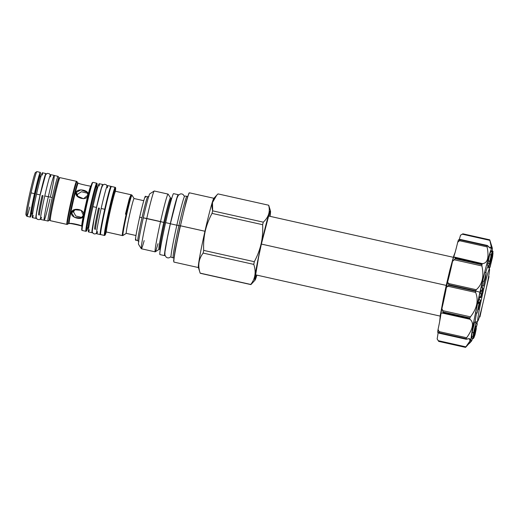 <?xml version="1.0" encoding="UTF-8"?>
<svg xmlns="http://www.w3.org/2000/svg" width="519" height="519" viewBox="0 0 519 519"><rect width="100%" height="100%" fill="white"/><g stroke="black" fill="none" stroke-linecap="round" stroke-linejoin="round"><path stroke-width="0.78" d="M100.686 234.607L104.423 235.444A24.653 1.116 -77.4 0 1 104.39 235.418L100.647 234.582A24.653 1.116 102.6 0 0 100.686 234.607A24.653 1.116 102.6 0 1 100.647 234.582A24.653 1.116 102.6 0 1 105.078 209.845A24.653 1.116 102.6 0 1 111.442 186.49A24.653 1.116 102.6 0 0 105.078 209.845A24.653 1.116 102.6 0 0 100.647 234.582L104.39 235.418A24.653 1.116 -77.4 0 1 108.815 210.682A24.653 1.116 -77.4 0 1 115.186 187.327A24.653 1.116 -77.4 0 1 115.218 187.353A0.48 0.48 142.9 0 1 115.581 187.923A24.172 1.096 -77.4 0 1 115.367 191.213A24.172 1.096 -77.4 0 0 115.581 187.923A24.172 1.096 -77.4 0 0 109.405 210.344A24.172 1.096 -77.4 0 0 104.961 235.055A24.172 1.096 -77.4 0 1 109.405 210.344A24.172 1.096 -77.4 0 1 115.581 187.923A0.48 0.48 142.9 0 0 115.497 187.528L115.374 191.219M104.293 235.399L104.844 235.367L106.252 232.006A24.172 1.096 -77.4 0 1 104.961 235.055A0.48 0.48 -37.1 0 1 104.39 235.418A24.653 1.116 -77.4 0 1 108.815 210.682A24.653 1.116 -77.4 0 1 115.186 187.327A24.653 1.116 -77.4 0 1 115.218 187.353M115.088 190.908A21.636 0.98 102.6 0 0 115.023 190.402A21.636 0.98 102.6 0 0 109.496 210.467A21.636 0.98 102.6 0 0 105.519 232.577A21.636 0.98 102.6 0 0 105.863 232.162M66.899 224.403A22.064 0.999 -77.4 0 1 66.86 224.377L50.291 220.672A22.064 0.999 -77.4 0 0 50.324 220.698L66.899 224.403A22.064 0.999 -77.4 0 1 66.86 224.377L50.291 220.672A22.064 0.999 -77.4 0 1 54.255 198.537A22.064 0.999 -77.4 0 1 59.951 177.634L76.527 181.339A22.064 0.999 -77.4 0 1 76.559 181.365A0.766 0.766 142.9 0 1 77.039 181.702A21.837 0.993 -77.4 0 1 77.046 181.708A21.837 0.993 -77.4 0 1 77.046 181.708L77.785 182.876A20.851 0.947 102.6 0 0 77.785 182.876A20.851 0.947 102.6 0 0 72.459 202.215A20.851 0.947 102.6 0 0 68.625 223.527A20.851 0.947 102.6 0 0 68.703 223.54L67.522 224.292A21.837 0.993 -77.4 0 1 67.444 224.279A21.837 0.993 -77.4 0 1 71.453 201.956A21.837 0.993 -77.4 0 1 77.039 181.702L77.785 182.876A20.851 0.947 102.6 0 0 77.792 182.889A20.851 0.947 102.6 0 0 77.785 182.876A0.766 0.766 -37.1 0 0 77.824 182.935L78.233 183.194A20.624 0.934 102.6 0 0 72.907 202.734A20.624 0.934 102.6 0 0 69.202 223.429A20.624 0.934 102.6 0 0 69.235 223.449L69.235 223.449A20.624 0.934 102.6 0 1 69.202 223.429L69.896 223.572M90.857 186.029A20.624 0.934 102.6 0 0 90.831 186.01A20.624 0.934 102.6 0 0 85.505 205.55A20.624 0.934 102.6 0 0 81.801 226.245L81.665 226.213C83.241 226.05 69.565 223.099 69.896 223.585L69.896 223.585C69.124 222.521 82.735 225.382 81.665 226.213L81.671 226.226C83.241 226.05 69.565 223.099 69.896 223.585L68.703 223.54A20.851 0.947 102.6 0 1 68.625 223.527L67.444 224.279A21.837 0.993 -77.4 0 1 71.453 201.956A21.837 0.993 -77.4 0 1 77.039 181.702L77 181.644A0.766 0.766 142.9 0 1 77.039 181.702L77.824 182.935A0.766 0.766 -37.1 0 1 77.785 182.876A20.851 0.947 102.6 0 0 72.459 202.215A20.851 0.947 102.6 0 0 68.625 223.527L67.444 224.279A0.766 0.766 -37.1 0 1 66.86 224.377A22.064 0.999 -77.4 0 1 70.824 202.241A22.064 0.999 -77.4 0 1 76.527 181.339A22.064 0.999 -77.4 0 1 76.559 181.365M97.066 183.784A24.172 1.096 -77.4 0 1 96.839 187.158A24.172 1.096 -77.4 0 0 97.066 183.784A24.172 1.096 -77.4 0 0 90.89 206.205A24.172 1.096 -77.4 0 0 86.446 230.916A24.172 1.096 -77.4 0 1 90.89 206.205A24.172 1.096 -77.4 0 1 97.066 183.784A0.48 0.48 142.9 0 0 96.982 183.389A0.48 0.48 142.9 0 1 97.066 183.784M85.907 231.305A24.653 1.116 -77.4 0 1 85.869 231.279L82.132 230.442A0.48 0.48 142.9 0 1 81.853 230.267A0.48 0.48 142.9 0 0 82.132 230.442A24.653 1.116 102.6 0 1 86.556 205.706A24.653 1.116 102.6 0 1 92.92 182.351A24.653 1.116 102.6 0 0 86.556 205.706A24.653 1.116 102.6 0 0 82.132 230.442A24.653 1.116 102.6 0 0 82.164 230.468L85.907 231.305A24.653 1.116 -77.4 0 1 85.869 231.279A0.48 0.48 -37.1 0 0 86.446 230.916A24.172 1.096 -77.4 0 0 87.756 227.783A24.172 1.096 -77.4 0 1 86.446 230.916A0.48 0.48 -37.1 0 1 85.869 231.279A24.653 1.116 -77.4 0 1 90.3 206.543A24.653 1.116 -77.4 0 1 96.664 183.188A24.653 1.116 -77.4 0 1 96.703 183.213A0.48 0.48 142.9 0 1 96.982 183.389L96.839 187.158M96.553 186.762L96.69 187.002A0.96 0.96 -37.1 0 1 96.515 186.217A0.96 0.96 -37.1 0 0 96.69 187.002L97.209 187.34A20.721 0.941 102.6 0 0 91.857 206.964A20.721 0.941 102.6 0 0 88.139 227.757A0.96 0.96 142.9 0 0 86.991 228.483A21.681 0.986 102.6 0 1 90.974 206.322A21.681 0.986 102.6 0 1 96.515 186.217A21.681 0.986 102.6 0 1 96.579 186.821A21.681 0.986 102.6 0 0 96.515 186.217A21.681 0.986 102.6 0 0 90.974 206.322A21.681 0.986 102.6 0 0 86.991 228.483A21.681 0.986 102.6 0 0 87.374 227.99M95.619 229.43A20.721 0.941 -77.4 0 1 99.427 208.249L98.493 208.041A20.721 0.941 102.6 0 0 94.685 229.223M122.387 235.581A20.864 0.947 -77.4 0 1 122.354 235.555L106.434 231.999A20.864 0.947 102.6 0 0 106.466 232.019L122.387 235.581A20.864 0.947 -77.4 0 1 122.354 235.555A0.766 0.766 -37.1 0 0 122.932 235.451A20.643 0.934 -77.4 0 0 123.009 235.464A20.643 0.934 -77.4 0 1 122.932 235.451L126.273 233.336A17.841 0.811 102.6 0 0 126.299 233.355A17.841 0.811 102.6 0 1 126.273 233.336A17.841 0.811 102.6 0 1 129.478 215.43A17.841 0.811 102.6 0 1 134.084 198.53L132.001 195.215L134.103 198.53A17.841 0.811 102.6 0 0 129.478 215.43A17.841 0.811 102.6 0 0 126.273 233.336L122.932 235.451A20.643 0.934 -77.4 0 1 126.727 214.353A20.643 0.934 -77.4 0 1 132.001 195.215A20.643 0.934 -77.4 0 1 132.008 195.222L134.116 198.556M115.088 190.914A21.636 0.98 102.6 0 0 115.023 190.402A0.766 0.766 -37.1 0 0 115.16 191.031L115.575 191.297A20.864 0.947 102.6 0 0 110.184 211.058A20.864 0.947 102.6 0 0 106.434 231.999A20.864 0.947 102.6 0 0 106.466 232.019L105.882 232.084M115.062 190.862L115.16 191.031A0.766 0.766 -37.1 0 1 115.023 190.402A21.636 0.98 102.6 0 0 109.496 210.467A21.636 0.98 102.6 0 0 105.519 232.577A0.766 0.766 142.9 0 1 106.434 231.999A20.864 0.947 102.6 0 1 110.184 211.058A20.864 0.947 102.6 0 1 115.575 191.297L131.489 194.852A20.864 0.947 -77.4 0 1 131.521 194.878A0.766 0.766 142.9 0 1 132.001 195.215A20.643 0.934 -77.4 0 0 126.727 214.353A20.643 0.934 -77.4 0 0 122.932 235.451A0.766 0.766 -37.1 0 1 122.354 235.555A20.864 0.947 -77.4 0 1 126.098 214.619A20.864 0.947 -77.4 0 1 131.489 194.852A20.864 0.947 -77.4 0 0 126.098 214.619A20.864 0.947 -77.4 0 0 122.354 235.555L106.434 231.999A0.766 0.766 142.9 0 0 105.519 232.577A21.636 0.98 102.6 0 0 105.908 232.071M78.959 183.369C77.908 183.551 91.454 186.678 90.728 186.003C91.454 186.678 77.908 183.551 78.959 183.369L78.265 183.213M73.477 211.791L75.761 216.001L82.008 217.493L75.761 216.001L73.477 211.791L71.518 212.686L74.204 209.715L81.139 210.299L83.293 215.314L81.094 218.064L74.399 217.325L71.518 212.686C71.972 206.932 85.765 209.092 83.293 215.314C83.332 221.36 69.864 217.565 71.518 212.686L73.477 211.791L75.255 209.339L73.477 211.791M77.396 194.398L77.707 196.785L77.396 194.398L76.053 192.581L80.893 189.805L87.237 192.264L87.821 195.209L83.52 198.732L76.916 195.897L76.053 192.581C76.585 187.735 90.384 190.077 87.821 195.209C87.439 201.677 74.035 197.784 76.053 192.581L77.396 194.398L81.431 191.738L87.763 193.263L81.431 191.738L77.396 194.398M92.46 183.11A24.172 1.096 102.6 0 0 92.388 182.74A24.172 1.096 102.6 0 0 86.212 205.161A24.172 1.096 102.6 0 0 81.768 229.872A24.172 1.096 102.6 0 0 82.067 229.586M90.637 185.964L90.831 186.01A20.624 0.934 102.6 0 0 85.505 205.55A20.624 0.934 102.6 0 0 81.801 226.245L81.671 226.226C82.735 225.382 69.124 222.521 69.896 223.585L69.202 223.429A0.766 0.766 142.9 0 0 68.625 223.527A0.766 0.766 142.9 0 1 69.202 223.429A20.624 0.934 102.6 0 1 72.907 202.734A20.624 0.934 102.6 0 1 78.233 183.194L79.005 183.363M81.645 226.226L82.242 226.531M97.734 187.456L97.209 187.34A20.721 0.941 102.6 0 0 91.857 206.964A20.721 0.941 102.6 0 0 88.139 227.757L88.697 227.886L88.139 227.757A0.96 0.96 142.9 0 0 86.991 228.483A21.681 0.986 102.6 0 0 87.419 227.88M88.697 227.899L88.172 227.783A20.721 0.941 102.6 0 1 88.139 227.757A20.721 0.941 102.6 0 0 88.172 227.783L87.393 227.899M104.423 235.444A24.653 1.116 -77.4 0 1 104.39 235.418A0.48 0.48 -37.1 0 0 104.961 235.055A24.172 1.096 -77.4 0 0 106.252 232.006M100.822 234.62L100.368 234.406A0.48 0.48 142.9 0 0 100.647 234.582A0.48 0.48 142.9 0 1 100.284 234.011A24.172 1.096 -77.4 0 1 104.728 209.3A24.172 1.096 -77.4 0 1 110.904 186.879A24.172 1.096 -77.4 0 1 110.975 187.249M100.589 233.725A24.172 1.096 -77.4 0 1 100.284 234.011A24.172 1.096 -77.4 0 1 104.728 209.3A24.172 1.096 -77.4 0 1 110.904 186.879M82.307 230.481L81.853 230.267A0.48 0.48 142.9 0 1 81.768 229.872A24.172 1.096 102.6 0 1 86.212 205.161A24.172 1.096 102.6 0 1 92.388 182.74M59.906 177.647L58.757 178.374A21.104 0.96 102.6 0 0 53.269 198.751A21.104 0.96 102.6 0 0 49.565 219.524L50.278 220.659A22.064 0.999 -77.4 0 1 50.285 220.666A22.064 0.999 -77.4 0 1 54.164 198.946A22.064 0.999 -77.4 0 1 59.906 177.647A22.064 0.999 -77.4 0 1 59.951 177.634M50.324 220.698A22.064 0.999 -77.4 0 1 50.291 220.672L49.565 219.524A21.104 0.96 102.6 0 0 49.565 219.531A21.104 0.96 102.6 0 1 53.269 198.745A21.104 0.96 102.6 0 1 58.764 178.374M67.522 224.292A21.837 0.993 -77.4 0 1 67.444 224.279A0.766 0.766 -37.1 0 1 66.86 224.377A22.064 0.999 -77.4 0 1 70.824 202.241A22.064 0.999 -77.4 0 1 76.527 181.339L76.52 181.339M213.971 198.297L189.467 192.821A35.493 1.609 102.6 0 0 180.45 225.778L205.206 231.299C203.87 237.339 203.364 243.703 203.682 250.392L254.304 261.706A40.677 1.842 -77.4 0 0 253.772 264.392A40.677 1.842 -77.4 0 1 254.304 261.706C257.463 255.802 259.734 249.827 261.115 243.794L261.349 243.859A35.59 1.615 102.6 0 1 270.49 210.948L268.745 205.355A40.677 1.842 102.6 0 0 268.634 205.213C270.367 211.642 268.583 217.292 263.289 222.158A40.677 1.842 102.6 0 0 262.64 224.701C262.964 231.383 262.458 237.747 261.115 243.794L261.349 243.859A35.59 1.615 102.6 0 1 270.036 216.339A35.59 1.615 102.6 0 0 270.49 210.948M189.467 192.821A35.493 1.609 102.6 0 0 180.45 225.778A35.493 1.609 102.6 0 0 173.982 262.101L198.485 267.577A35.493 1.609 -77.4 0 1 204.953 231.26A35.493 1.609 102.6 0 1 213.822 198.381A35.493 1.609 102.6 0 0 204.953 231.26L205.206 231.299C203.87 237.339 203.364 243.703 203.682 250.392L254.304 261.706C257.463 255.802 259.734 249.827 261.115 243.794C262.458 237.747 262.964 231.383 262.64 224.701L212.024 213.387C208.865 219.29 206.594 225.259 205.206 231.299C206.594 225.259 208.865 219.29 212.024 213.387L262.64 224.701A40.677 1.842 102.6 0 1 263.289 222.158C268.583 217.292 270.367 211.642 268.634 205.213L218.019 193.898L216.676 195.267L212.485 202.527L212.667 210.844A40.677 1.842 102.6 0 0 212.024 213.387A40.677 1.842 102.6 0 1 212.667 210.844L263.289 222.158L212.667 210.844C210.935 204.408 212.719 198.758 218.019 193.898L268.634 205.213A40.677 1.842 102.6 0 1 268.745 205.355L268.745 205.355M255.011 280.202A35.59 1.615 -77.4 0 0 256.892 275.128A35.59 1.615 -77.4 0 1 255.114 275.446A35.59 1.615 -77.4 0 1 261.349 243.859A35.59 1.615 -77.4 0 0 255.011 280.202L250.891 284.6A40.677 1.842 -77.4 0 1 250.781 284.451C255.29 278.554 256.289 271.865 253.772 264.392C256.289 271.865 255.29 278.554 250.781 284.451L200.159 273.137L250.781 284.451A40.677 1.842 -77.4 0 0 250.891 284.6L200.269 273.286A40.677 1.842 -77.4 0 1 200.159 273.137C197.642 265.67 198.641 258.981 203.15 253.077A40.677 1.842 -77.4 0 1 203.682 250.392A40.677 1.842 -77.4 0 0 203.15 253.077L253.772 264.392L203.15 253.077C198.641 258.981 197.642 265.67 200.159 273.137L198.388 267.447A35.493 1.609 -77.4 0 1 204.953 231.26L180.184 225.733L175.234 249.671L173.606 260.817L173.982 262.101A35.493 1.609 102.6 0 1 180.45 225.778L186.224 201.223L188.981 193.062L189.701 192.984M261.414 243.943A33.767 1.531 -77.4 0 1 269.874 216.3A33.767 1.531 -77.4 0 0 269.99 212.589A33.767 1.531 -77.4 0 0 261.414 243.943A33.767 1.531 -77.4 0 0 256.73 275.096A33.767 1.531 -77.4 0 1 255.257 278.502A33.767 1.531 -77.4 0 1 261.414 243.943M144.165 240.595A29.596 1.343 -77.4 0 1 141.311 248.724L138.528 244.319A25.905 1.174 -77.4 0 1 143.289 217.85L163.777 222.411A26.411 1.2 -77.4 0 1 170.53 197.927A26.411 1.2 -77.4 0 0 163.777 222.411L160.553 221.568A29.596 1.343 102.6 0 1 168.072 194.087L154.279 190.998A29.596 1.343 102.6 0 0 146.76 218.48L160.553 221.568A29.596 1.343 102.6 0 1 168.124 194.125L170.53 197.927L171.679 198.53M149.816 193.814A25.905 1.174 102.6 0 0 143.289 217.85L146.76 218.48A29.596 1.343 102.6 0 1 154.214 191.018L149.816 193.814A25.905 1.174 102.6 0 0 143.289 217.85A25.905 1.174 -77.4 0 0 138.528 244.319M164.646 222.619A26.047 1.181 -77.4 0 1 171.264 198.433A26.047 1.181 -77.4 0 0 164.646 222.619L163.777 222.411A26.411 1.2 -77.4 0 0 159.022 249.418A26.411 1.2 -77.4 0 1 163.777 222.411L164.646 222.619A26.047 1.181 -77.4 0 0 159.897 249.269L159.897 249.269A26.047 1.181 -77.4 0 1 164.646 222.619M171.14 257.242A31.367 1.421 -77.4 0 1 176.862 225.142L178.919 225.603A31.367 1.421 -77.4 0 1 186.885 196.474A31.367 1.421 -77.4 0 0 178.919 225.603A31.367 1.421 -77.4 0 0 173.197 257.696A31.367 1.421 -77.4 0 1 178.919 225.603L176.862 225.142A31.367 1.421 102.6 0 1 184.829 196.013A31.367 1.421 102.6 0 0 176.862 225.142A31.367 1.421 -77.4 0 0 171.14 257.242L173.865 258.066M141.311 248.724A29.596 1.343 -77.4 0 1 146.76 218.48A29.596 1.343 -77.4 0 0 141.369 248.763L155.162 251.851A29.596 1.343 -77.4 0 1 160.553 221.568A29.596 1.343 -77.4 0 0 155.226 251.832L159.022 249.418L160.319 249.367M157.958 243.677A29.596 1.343 -77.4 0 1 155.162 251.851M255.225 278.482A33.767 1.531 102.6 0 0 255.62 277.918A33.767 1.531 102.6 0 1 255.595 277.983A33.767 1.531 102.6 0 1 255.225 278.482M270.075 213.309A33.767 1.531 102.6 0 0 269.958 212.589A33.767 1.531 102.6 0 1 270.075 213.199A33.767 1.531 102.6 0 1 270.075 213.309M136.082 239.298A22.499 1.019 -77.4 0 1 139.676 217.176L142.011 217.701A22.499 1.019 102.6 0 1 147.727 196.811A22.499 1.019 102.6 0 0 142.011 217.701A22.499 1.019 -77.4 0 0 137.911 240.719A22.499 1.019 -77.4 0 1 142.011 217.701L139.676 217.176A22.499 1.019 102.6 0 1 145.463 197.317M149.083 196.331L147.727 196.811L145.385 196.286A22.499 1.019 102.6 0 0 139.676 217.176A22.499 1.019 -77.4 0 0 135.576 240.2L137.911 240.719L138.936 241.731M180.268 225.849L178.919 225.603L180.268 225.849M36.817 171.627L35.422 172.516A21.727 0.986 102.6 0 0 29.765 193.496A21.727 0.986 102.6 0 0 25.95 214.885A21.727 0.986 102.6 0 0 25.956 214.892L26.839 216.287A22.901 1.038 -77.4 0 1 31.056 192.88A22.901 1.038 -77.4 0 1 36.817 171.627A22.901 1.038 -77.4 0 1 36.907 171.64M58.978 177.777A21.727 0.986 -77.4 0 1 59.043 178.192A21.727 0.986 -77.4 0 0 58.984 177.783A21.727 0.986 -77.4 0 1 58.984 177.783A21.727 0.986 -77.4 0 0 53.425 197.927A21.727 0.986 -77.4 0 0 49.428 220.14A21.727 0.986 -77.4 0 1 53.425 197.927A21.727 0.986 -77.4 0 1 58.978 177.777L58.089 176.376A22.901 1.038 -77.4 0 1 58.096 176.382A22.901 1.038 -77.4 0 1 58.102 176.389L58.984 177.783L58.089 176.376A22.901 1.038 -77.4 0 1 58.096 176.382M49.513 220.147L48.111 221.042A22.901 1.038 -77.4 0 1 48.027 221.029L49.428 220.14A21.727 0.986 -77.4 0 0 49.513 220.147A21.727 0.986 -77.4 0 0 49.74 219.803A21.727 0.986 -77.4 0 1 49.428 220.14L48.027 221.029A22.901 1.038 -77.4 0 1 52.237 197.616A22.901 1.038 -77.4 0 1 58.089 176.376A22.901 1.038 -77.4 0 0 58.057 176.35A22.901 1.038 -77.4 0 0 52.237 197.616L48.332 196.746A22.901 1.038 -77.4 0 1 54.151 175.474L58.057 176.35M29.817 207.055A22.901 1.038 -77.4 0 1 26.845 216.293A22.901 1.038 -77.4 0 0 26.878 216.319L30.316 217.085A22.901 1.038 -77.4 0 0 31.73 213.419A22.901 1.038 -77.4 0 1 30.452 214.139A22.901 1.038 -77.4 0 1 34.488 193.652A22.901 1.038 -77.4 0 1 39.308 174.708A22.901 1.038 -77.4 0 1 40.028 176.298A22.901 1.038 -77.4 0 0 40.307 172.379A22.901 1.038 -77.4 0 0 34.488 193.652L31.056 192.88A22.901 1.038 -77.4 0 1 36.868 171.614L40.307 172.379M39.691 175.922L39.788 176.103A0.766 0.766 -37.1 0 1 39.652 175.467A0.766 0.766 -37.1 0 0 39.788 176.103L40.203 176.363A18.995 0.863 102.6 0 0 35.298 194.359A18.995 0.863 102.6 0 0 31.886 213.419A0.766 0.766 142.9 0 0 30.971 213.997A19.761 0.895 102.6 0 1 34.604 193.801A19.761 0.895 102.6 0 1 39.652 175.467A19.761 0.895 102.6 0 1 39.71 175.967A19.761 0.895 102.6 0 0 39.652 175.467A19.761 0.895 102.6 0 0 34.604 193.801A19.761 0.895 102.6 0 0 30.971 213.997A19.761 0.895 102.6 0 0 31.296 213.594M39.554 215.132A18.995 0.863 -77.4 0 1 43.045 195.715L42.117 195.507A18.995 0.863 102.6 0 0 38.62 214.924M35.422 172.516A21.727 0.986 102.6 0 0 29.765 193.496A21.727 0.986 102.6 0 0 25.95 214.885L26.832 216.274M30.316 217.085A22.901 1.038 -77.4 0 1 34.488 193.652L31.056 192.88A22.901 1.038 -77.4 0 0 26.845 216.293A22.901 1.038 -77.4 0 1 26.839 216.287M40.943 176.531L40.203 176.363A18.995 0.863 102.6 0 0 35.298 194.359A18.995 0.863 102.6 0 0 31.886 213.419A18.995 0.863 102.6 0 0 31.919 213.439L31.886 213.419A0.766 0.766 142.9 0 0 30.971 213.997A19.761 0.895 102.6 0 0 31.335 213.504M32.658 213.588L31.886 213.419A18.995 0.863 102.6 0 0 31.919 213.439L31.315 213.517M48.111 221.042A22.901 1.038 -77.4 0 1 48.059 221.055L44.154 220.179A22.901 1.038 -77.4 0 1 48.332 196.746A22.901 1.038 -77.4 0 1 54.151 175.474A22.901 1.038 -77.4 0 1 50.356 197.194M48.059 221.055A22.901 1.038 -77.4 0 1 48.027 221.029A22.901 1.038 -77.4 0 1 52.237 197.616L48.332 196.746A22.979 1.044 102.6 0 1 54.229 175.493A22.979 1.044 102.6 0 0 54.164 175.403A22.979 1.044 102.6 0 0 48.332 196.74A22.979 1.044 -77.4 0 0 44.238 220.199A22.979 1.044 -77.4 0 1 44.141 220.251A22.979 1.044 -77.4 0 1 48.332 196.74A22.901 1.038 -77.4 0 0 44.121 220.153A22.901 1.038 -77.4 0 0 49.973 198.913M484.584 296.206A26.67 1.207 102.6 0 0 489.482 268.946A26.67 1.207 102.6 0 0 482.67 293.683A26.67 1.207 102.6 0 0 477.765 320.943A26.67 1.207 102.6 0 0 484.584 296.206A26.67 1.207 102.6 0 0 489.488 268.959A26.67 1.207 102.6 0 0 482.67 293.683L481.827 293.462L482.67 293.683A26.67 1.207 102.6 0 0 477.869 320.956A26.67 1.207 102.6 0 0 484.584 296.206M481.937 287.474A28.681 1.304 -77.4 0 1 482.352 285.729A28.681 1.304 -77.4 0 0 481.937 287.474M487.97 266.558A28.681 1.304 -77.4 0 0 485.719 272.592A28.681 1.304 -77.4 0 1 487.97 266.552L489.488 268.959M475.281 322.078A28.681 1.304 -77.4 0 1 476.539 312.957A28.681 1.304 -77.4 0 0 475.281 322.078M479.186 299.729A28.681 1.304 -77.4 0 1 479.699 297.368A28.681 1.304 -77.4 0 0 479.186 299.729M477.551 321.157A47.969 2.173 -77.4 0 1 476.87 323.778A47.969 2.173 -77.4 0 0 477.551 321.157M469.247 343.552L471.395 341.21A47.969 2.173 -77.4 0 0 472.634 338.427A47.969 2.173 -77.4 0 1 479.939 292.236A47.969 2.173 -77.4 0 1 492.194 250.924A47.969 2.173 -77.4 0 0 492.259 247.874L489.741 239.843A55.163 2.504 102.6 0 0 489.715 239.817L489.852 240.355C492.22 248.465 491.441 250.223 487.516 245.636L487.153 245.604A55.163 2.504 102.6 0 0 487.075 245.85L487.12 246.888C489.138 257.521 487.601 263.107 482.501 263.658L482.015 264.223A55.163 2.504 102.6 0 0 481.898 264.684L481.917 265.949C484.201 276.517 482.313 284.438 476.254 289.719L475.696 290.718A55.163 2.504 102.6 0 0 475.631 290.99A55.163 2.504 102.6 0 0 475.573 291.263L475.638 292.444C478.719 300.365 476.993 308.5 470.448 316.837L469.89 317.978A55.163 2.504 102.6 0 0 469.792 318.465L469.967 319.263C474.178 322.682 473.069 328.838 466.646 337.746L466.146 338.712A55.163 2.504 102.6 0 0 466.107 339.011L466.425 339.225C471.777 337.473 471.589 340.016 465.854 346.848L465.485 347.36A55.163 2.504 102.6 0 0 465.504 347.386L471.103 341.23L465.958 346.977M489.547 267.272A47.969 2.173 -77.4 0 1 489.287 268.641A47.969 2.173 -77.4 0 0 489.547 267.272M477.675 303.206L475.689 312.769L477.091 313.08L479.173 304.634L478.395 309.558L480.38 299.995L478.018 309.162L479.076 303.518L477.091 313.08L479.173 304.634L478.395 309.558L480.38 299.995L478.018 309.162L479.076 303.518L477.091 313.08L475.689 312.769L477.675 303.206L479.076 303.518L477.675 303.206L477.934 302.493L479.335 302.811L477.934 302.493L477.675 303.206M478.135 301.941L478.018 302.512L478.135 301.941L479.543 302.259L478.135 301.941L478.972 299.684L480.38 299.995L478.972 299.684L478.135 301.941M479.095 296.673L479.485 297.322L480.886 297.634L483.001 288.279L482.612 287.623L481.898 290.783L482.209 291.295L480.497 296.985L480.886 297.634L483.001 288.279L482.612 287.623L481.898 290.783L482.209 291.295L480.497 296.985L480.886 297.634L479.485 297.322L479.095 296.673L480.497 296.985L479.095 296.673L479.79 293.598L481.191 293.91L479.79 293.598L479.095 296.673M480.802 290.984L480.192 293.689L480.802 290.984L482.209 291.295L480.802 290.984L480.49 290.465L481.898 290.783L480.49 290.465L480.802 290.984M481.204 287.312L480.49 290.465L481.204 287.312L482.612 287.623L481.204 287.312M482.676 281.038L482.138 285.684L483.539 285.995L485.395 276.458L484.967 280.156L485.654 277.354L486.193 272.702L484.084 281.35L483.539 285.995L485.395 276.458L484.967 280.156L485.654 277.354L486.193 272.702L484.084 281.35L483.539 285.995L482.138 285.684L482.676 281.038L484.084 281.35L482.676 281.038L484.791 272.384L486.193 272.702L484.791 272.384L482.676 281.038M489.689 254.615L488.392 260.849L489.793 261.167L490.565 259.078L488.84 265.767L489.988 262.659L491.435 255.698L490.669 257.768L492.239 251.819L491.091 254.933L490.066 261.498L488.84 265.767L489.988 262.659L491.435 255.698L490.669 257.768L492.239 251.819L489.793 261.167L488.392 260.849L489.689 254.615L491.091 254.933L489.689 254.615L490.838 251.507L492.239 251.819L490.838 251.507L489.689 254.615M487.892 263.269L487.438 265.456L488.84 265.767L487.438 265.456L487.892 263.269L489.294 263.587L487.892 263.269L488.664 261.187L490.066 261.498L488.664 261.187L487.892 263.269M491.324 250.729L491.13 251.572L491.324 250.729L492.726 251.04L490.189 262.283L490.513 262.822L493.05 251.579L490.812 260.168L492.726 251.04L490.189 262.283L490.513 262.822L493.05 251.579L490.922 260.35L492.829 251.215L491.324 250.729M488.762 265.806L488.613 267.058L490.014 267.376L492.557 256.97L493.005 253.136L490.468 263.509L492.349 256.477L490.014 267.376L492.557 256.97L493.005 253.136L490.468 263.509L492.349 256.477L490.014 267.376L488.613 267.058L488.762 265.806L490.163 266.124L488.762 265.806M471.894 338.109L473.399 338.602L475.942 327.359L475.612 326.814L473.075 338.057L475.209 329.293L473.399 338.602L475.942 327.359L475.612 326.814L473.075 338.057L475.209 329.293L473.399 338.602L471.894 338.109M471.674 337.746L473.185 338.239L471.674 337.746L473.075 338.057L471.674 337.746L472.011 336.254L471.674 337.746M472.167 332.355L471.719 336.189L473.127 336.5L475.657 326.133L473.938 331.81L476.111 322.267L473.568 332.666L473.127 336.5L475.657 326.133L473.938 331.81L476.111 322.267L473.568 332.666L473.127 336.5L471.719 336.189L472.167 332.355L473.568 332.666L472.167 332.355L474.71 321.949L476.111 322.267L474.71 321.949L472.167 332.355M471.395 341.21A47.969 2.173 -77.4 0 1 479.939 292.236L475.631 290.99A55.163 2.504 102.6 0 1 475.696 290.718L448.883 284.723L448.637 283.543L476.254 289.719L475.696 290.718L448.883 284.723A55.163 2.504 102.6 0 0 448.76 285.268L475.573 291.263L475.638 292.444C478.719 300.365 476.993 308.5 470.448 316.837L442.83 310.66L441.896 308.617A21.584 0.98 102.6 0 0 446.437 287.267A53.243 2.413 -77.4 0 1 447.605 282.077A21.584 0.98 102.6 0 0 452.562 261.278A53.243 2.413 -77.4 0 1 453.671 256.905L482.501 263.658L482.015 264.223L455.202 258.228L454.884 257.482L482.501 263.658C487.601 263.107 489.138 257.521 487.12 246.888L459.503 240.712L457.713 242.224A53.243 2.413 -77.4 0 1 458.465 239.849L460.34 239.609L458.465 239.849A53.243 2.413 -77.4 0 0 457.713 242.224A21.584 0.98 -77.4 0 1 453.671 256.905L454.884 257.482L455.202 258.228A55.163 2.504 102.6 0 0 455.085 258.689L481.898 264.684L481.917 265.949C484.201 276.517 482.313 284.438 476.254 289.719L448.637 283.543L447.605 282.077L448.883 284.723A55.163 2.504 102.6 0 0 448.76 285.268L475.573 291.263A55.163 2.504 102.6 0 1 475.631 290.99L479.939 292.236A47.969 2.173 -77.4 0 1 492.259 247.874M438.808 333.049L439.295 333.016A55.163 2.504 102.6 0 1 439.334 332.718A55.163 2.504 102.6 0 0 439.295 333.016L466.107 339.011A55.163 2.504 102.6 0 1 466.146 338.712L439.334 332.718L439.029 331.576L466.646 337.746L466.146 338.712L439.334 332.718L438.068 329.416A53.243 2.413 -77.4 0 0 437.647 332.231L439.295 333.016L437.647 332.231A53.243 2.413 -77.4 0 1 438.068 329.416A21.584 0.98 -77.4 0 0 440.975 313.236A53.243 2.413 -77.4 0 1 441.896 308.617L443.07 311.984A55.163 2.504 102.6 0 0 442.979 312.477L469.792 318.465A55.163 2.504 102.6 0 1 469.89 317.978L443.07 311.984L442.83 310.66L470.448 316.837L469.89 317.978L443.07 311.984A55.163 2.504 102.6 0 0 442.979 312.477L442.35 313.087L440.975 313.236A21.584 0.98 -77.4 0 1 438.068 329.416L439.029 331.576L466.646 337.746C473.069 328.838 474.178 322.682 469.967 319.263L442.35 313.087L442.979 312.477L469.792 318.465L469.967 319.263L442.35 313.087L440.975 313.236A53.243 2.413 -77.4 0 1 441.896 308.617A21.584 0.98 102.6 0 0 446.437 287.267A53.243 2.413 -77.4 0 1 447.605 282.077A21.584 0.98 102.6 0 0 452.562 261.278A53.243 2.413 -77.4 0 1 453.671 256.905A21.584 0.98 -77.4 0 0 457.713 242.224L460.262 239.862L487.075 245.85L487.12 246.888L459.503 240.712L460.262 239.862L487.075 245.85A55.163 2.504 102.6 0 1 487.153 245.604L460.34 239.609A55.163 2.504 102.6 0 0 460.262 239.862A55.163 2.504 102.6 0 1 460.34 239.609L459.899 239.467M437.296 339.147A53.243 2.413 -77.4 0 1 437.147 338.901A21.584 0.98 -77.4 0 0 438.101 332.536A21.584 0.98 -77.4 0 1 437.147 338.901L438.237 340.672L465.854 346.848L465.485 347.36L438.672 341.366L438.237 340.672L465.854 346.848L469.948 341.035L469.442 338.673L466.425 339.225M490.286 241.536L489.741 239.843A55.163 2.504 102.6 0 0 489.715 239.817L462.903 233.822L489.715 239.817L489.852 240.355L462.234 234.179L462.903 233.822L460.515 235.224A21.584 0.98 -77.4 0 1 459.185 239.668A21.584 0.98 -77.4 0 0 460.515 235.224L462.234 234.179L489.852 240.355L491.188 246.415L490.286 248.095L487.516 245.636L460.34 239.609M448.02 286.267L446.437 287.267L448.76 285.268L448.02 286.267L475.638 292.444L448.02 286.267M454.3 259.779L452.562 261.278L454.3 259.779L481.917 265.949L454.3 259.779L455.085 258.689L481.898 264.684A55.163 2.504 102.6 0 1 482.015 264.223L455.202 258.228A55.163 2.504 102.6 0 0 455.085 258.689L454.3 259.779M438.691 341.392L465.504 347.386A55.163 2.504 102.6 0 1 465.485 347.36L438.672 341.366A55.163 2.504 102.6 0 0 438.691 341.392A55.163 2.504 102.6 0 1 438.672 341.366L437.219 339.069A53.243 2.413 -77.4 0 1 437.147 338.901L438.672 341.366M473.309 323.674L473.205 322.98M489.715 239.817L489.852 240.355M487.516 245.636L487.153 245.604M484.59 280.072L484.967 280.156L484.59 280.072M489.975 262.705L490.513 262.822L489.975 262.705M489.307 264.515L490.325 264.742L489.307 264.515M489.735 263.347L490.468 263.509L489.735 263.347M486.381 287.928L489.034 276.556L487.724 281.304L489.034 276.556L488.619 276.465L489.034 276.556L486.381 287.928M483.254 301.954L484.045 298.555L483.254 301.954M484.701 295.674L485.44 292.333L484.701 295.674M481.249 310.103L480.73 313.184L481.249 310.103M479.413 316.824L479.932 316.94L482.339 305.762L479.932 316.94L480.315 313.645L479.932 316.94L479.413 316.824M475.56 330.564L473.886 337.817L475.034 334.71L476.059 328.138L477.285 323.869L476.137 326.983L474.69 333.938L475.456 331.875L475.106 333.568L473.886 337.817L475.034 334.71L476.332 328.475L475.56 330.564M476.007 328.404L476.332 328.475L476.007 328.404M475.949 323.571L477.285 323.869L475.949 323.571M475.651 326.873L476.137 326.983L475.651 326.873M184.453 196.474L183.077 194.463L181.799 193.911L180.411 193.911L178.283 195.3L176.96 198.193L170.381 223.767L176.927 225.233L170.381 223.767L167.423 237.618L164.951 251.916L164.919 255.101L166.249 257.255L167.507 257.852L168.896 257.898L171.004 256.658M178.387 195.17A31.224 1.414 102.6 0 0 170.316 223.683A31.224 1.414 -77.4 0 0 164.951 255.257A31.224 1.414 -77.4 0 1 164.627 255.633A31.224 1.414 -77.4 0 1 170.316 223.683L165.639 222.638L170.316 223.683A31.224 1.414 102.6 0 1 178.251 194.69A31.224 1.414 102.6 0 1 178.387 195.17M173.573 193.645A31.224 1.414 102.6 0 0 165.639 222.638A31.224 1.414 -77.4 0 0 159.949 254.589A31.224 1.414 -77.4 0 1 165.639 222.638A31.224 1.414 102.6 0 1 173.573 193.645L178.251 194.69M455.137 252.357L453.69 256.088L449.778 270.405L446.275 285.223L446.878 285.281L446.275 285.223L443.55 297.822L440.274 315.409L439.716 321.287M269.043 214.438L261.414 243.956L258.754 256.386L255.303 276.835M50.557 176.901A22.979 1.044 102.6 0 0 44.777 195.948L48.332 196.74L44.777 195.948A22.979 1.044 -77.4 0 0 41.514 217.357M44.141 220.251L40.586 219.459A22.979 1.044 -77.4 0 1 44.777 195.948A22.979 1.044 102.6 0 1 50.609 174.611L54.164 175.403M43.045 195.715L42.117 195.507M46.035 174.131A22.979 1.044 102.6 0 0 40.099 194.897A22.979 1.044 -77.4 0 0 36.246 217.941A22.979 1.044 -77.4 0 1 35.908 218.408A22.979 1.044 -77.4 0 1 40.099 194.897L36.544 194.106L40.099 194.897A22.979 1.044 102.6 0 1 45.938 173.567A22.979 1.044 102.6 0 1 46.035 174.131M42.331 175.065A22.979 1.044 102.6 0 0 36.544 194.106A22.979 1.044 -77.4 0 0 33.287 215.521M35.908 218.408L32.36 217.617A22.979 1.044 -77.4 0 1 36.544 194.106A22.979 1.044 102.6 0 1 42.383 172.769L45.938 173.567M111.079 186.535A24.704 1.122 102.6 0 0 104.708 209.274A24.704 1.122 -77.4 0 0 100.375 234.413A24.704 1.122 -77.4 0 1 100.206 234.549A24.704 1.122 -77.4 0 1 104.708 209.274L101.153 208.482L104.708 209.274A24.704 1.122 102.6 0 1 110.982 186.334A24.704 1.122 102.6 0 1 111.079 186.535M107.394 187.826A24.704 1.122 102.6 0 0 101.153 208.482A24.704 1.122 -77.4 0 0 97.598 231.675M100.206 234.549L96.651 233.758A24.704 1.122 -77.4 0 1 101.153 208.482A24.704 1.122 102.6 0 1 107.433 185.543L110.982 186.334M99.427 208.249L98.493 208.041M102.866 185.056A24.704 1.122 102.6 0 0 96.482 207.438A24.704 1.122 -77.4 0 0 92.311 232.259A24.704 1.122 -77.4 0 1 91.98 232.713A24.704 1.122 -77.4 0 1 96.482 207.438L92.927 206.64L96.482 207.438A24.704 1.122 102.6 0 1 102.756 184.498A24.704 1.122 102.6 0 1 102.866 185.056M99.168 185.99A24.704 1.122 102.6 0 0 92.927 206.64A24.704 1.122 -77.4 0 0 89.365 229.833M91.98 232.713L88.425 231.915A24.704 1.122 -77.4 0 1 92.927 206.64A24.704 1.122 102.6 0 1 99.2 183.7L102.756 184.498M92.92 182.351L96.664 183.188A24.653 1.116 -77.4 0 0 90.3 206.543A24.653 1.116 -77.4 0 0 85.869 231.279L82.132 230.442A24.653 1.116 102.6 0 0 82.164 230.468M250.891 284.6L200.269 273.286A40.677 1.842 -77.4 0 1 200.159 273.137M439.295 333.016L466.107 339.011M126.273 233.336L135.984 235.509L126.273 233.336M261.407 244.086L446.236 285.405L261.407 244.086M111.442 186.49L115.186 187.327M123.009 235.464L126.338 233.349M114.718 188.086L115.335 188.17L114.686 188.027M100.368 234.406L100.394 231.461L104.754 209.189M85.778 231.26L86.329 231.227L87.763 227.783M96.197 183.947L96.813 184.031L96.171 183.888M81.853 230.267L81.879 227.322L86.238 205.05M90.831 186.01L91.493 185.802M131.962 195.157L131.151 194.852M130.879 194.956L129.212 199.062L125.442 214.211M122.237 235.529L123.243 235.256M66.743 224.351L67.762 224.078M213.822 198.381L216.676 195.267M184.829 196.013L187.644 196.422M477.869 320.956L475.469 322.481M466.211 339.257L439.074 333.192M460.249 239.421L487.309 245.468M164.627 255.633L159.949 254.589M256.684 275.083L255.595 277.983M269.828 216.287L270.075 213.199M40.488 218.888L39.139 219.686L37.16 219.258L36.129 217.338L36.499 213.303L40.158 194.975L45.633 174.715L47.378 173.34L49.363 173.761L50.278 175.085M96.54 233.2L94.996 234.024L93.225 233.563L92.2 231.721L94.075 219.076L96.534 207.509L101.413 188.326L102.736 185.205L104.41 184.232L106.181 184.693L107.096 185.997M126.299 233.355L135.984 235.522M134.084 198.53L143.769 200.691M268.589 216.014L453.314 257.301M255.452 274.811L440.17 316.097"/></g></svg>
